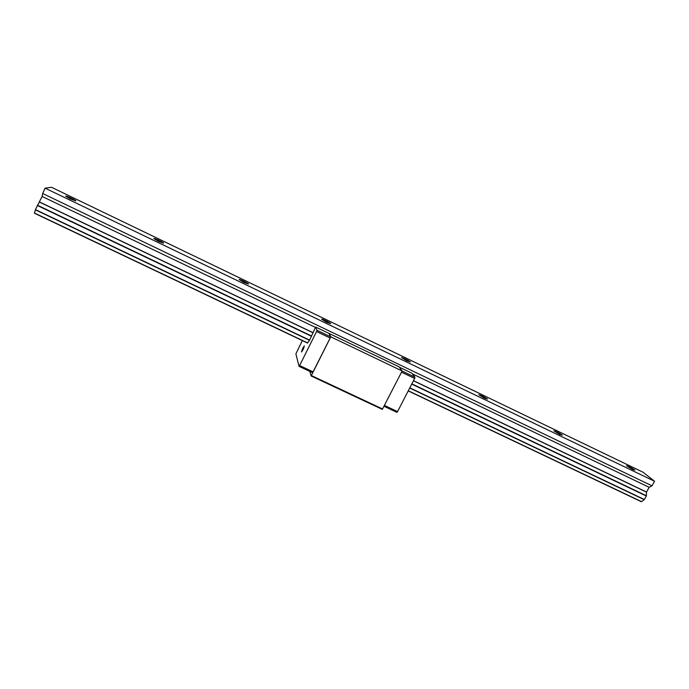 <?xml version="1.0" encoding="UTF-8"?>
<svg xmlns="http://www.w3.org/2000/svg" width="689" height="689" viewBox="0 0 689 689"><rect width="100%" height="100%" fill="white"/><g stroke="black" fill="none" stroke-linecap="round" stroke-linejoin="round"><path stroke-width="1.03" d="M384.471 405.442L397.562 411.6L396.881 412.332L384.04 406.295M397.562 411.6L414.632 378.45L401.523 372.181M402.109 371.044L414.967 377.202L411.824 373.154L399.31 367.151M302.342 340.573L295.882 353.896L299.052 366.35L312.625 372.732L330.152 338.041L330.582 336.8L316.992 330.289L315.648 327.06L309.473 340.383L307.406 342.984M315.648 327.06L399.06 366.824L402.135 370.983L382.317 409.378L311.135 375.979L330.798 336.826L329.109 333.295M414.967 377.202L414.632 378.45M309.843 371.423L311.135 375.979M330.582 336.8L328.989 333.45M311.428 375.583L382.645 409.008M330.798 336.826L402.135 370.983M313.211 371.939L299.629 365.549L316.552 331.53L330.152 338.041M302.704 348.307L304.323 345.852C303.97 347.919 303.014 349.969 301.455 351.993L302.704 348.307M299.629 365.549L299.052 366.35M316.992 330.289L316.552 331.53M34.459 213.237L307.647 343.096L34.459 213.237L35.449 209.602L42.089 196.451L42.684 193.506L45.095 188.149L51.46 187.27L643.078 472.249L654.55 481.266L652.009 485.831L649.159 487.321L646.497 492.135L413.443 380.767M408.293 390.766L641.537 501.635L644.224 499.663L409.705 388.019M409.8 387.829L644.379 499.516L646.334 496.002L411.729 384.092M411.85 383.851L646.377 495.744L646.497 492.135M42.089 196.451L315.398 327.404M412.384 373.877L649.159 487.321M42.684 193.506L652.009 485.831M45.095 188.149L654.55 481.266M69.865 198.699L65.679 196.107C66.118 195.504 76.755 200.533 75.85 200.904L69.865 198.699M158.263 241.236L153.845 238.48C154.31 237.92 164.335 242.752 163.569 243.174L158.263 241.236M243.777 282.387L239.117 279.467C239.565 278.942 248.72 283.42 248.496 284.049L243.777 282.387M326.552 322.219L321.617 319.119C322.047 318.645 330.47 322.814 330.711 323.623L326.552 322.219M406.708 360.795L401.489 357.513C404.322 358.297 407.277 359.779 410.351 361.949L406.708 360.795M484.367 398.164L478.855 394.711C481.439 395.434 484.333 396.89 487.519 399.103L484.367 398.164M559.657 434.397L553.835 430.763C556.204 431.435 559.046 432.881 562.345 435.112L559.657 434.397M632.674 469.536L626.542 465.73C628.73 466.358 631.52 467.797 634.922 470.044L632.674 469.536M641.537 501.635L408.224 390.896M34.493 213.065L307.725 342.958M309.507 340.323L35.38 209.818M311.514 336.284L37.301 205.477M35.449 209.602L309.602 340.125M37.447 205.227L311.635 336.043M312.763 332.658L39.549 202.092M39.592 201.998L312.806 332.563M413.486 380.672L646.532 492.041M408.224 390.904L641.381 501.73"/></g></svg>
